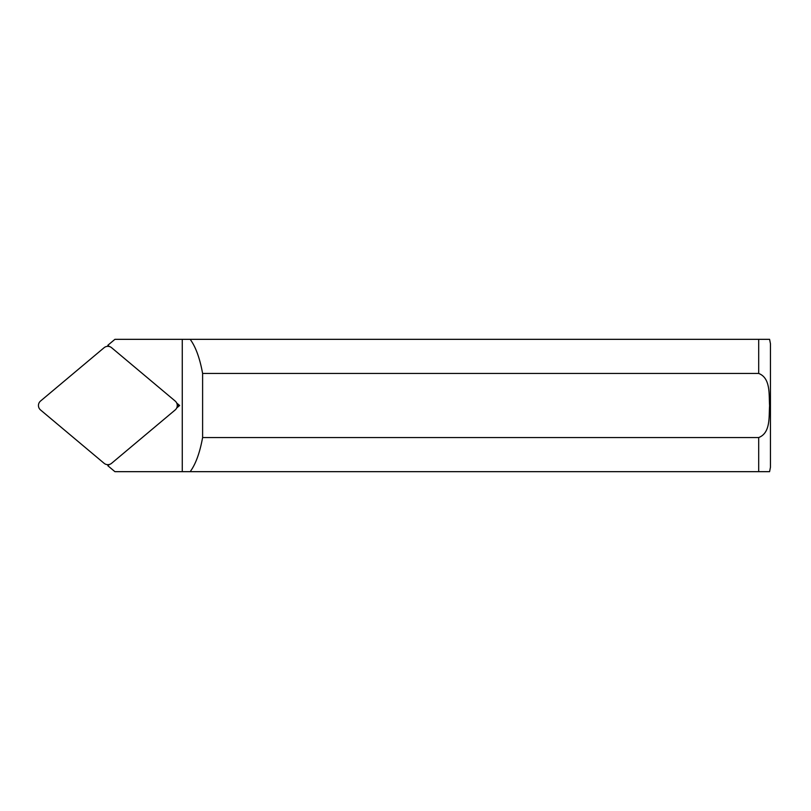 <?xml version="1.0" encoding="UTF-8"?>
<svg xmlns="http://www.w3.org/2000/svg" width="811" height="811" viewBox="0 0 811 811"><rect width="100%" height="100%" fill="white"/><g stroke="black" fill="none" stroke-linecap="round" stroke-linejoin="round"><path stroke-width="1.22" d="M175.156 409.971L111.604 463.294A5.961 5.88 90 0 1 104.102 463.294L40.55 409.971A5.991 5.88 180 0 1 40.55 401.029L104.102 347.706A5.961 5.88 -90 0 1 111.604 347.706L175.156 401.029A5.991 5.88 0 0 1 175.156 409.971M182.262 339.333L190.179 339.333C195.715 346.885 199.851 358.259 202.608 373.455L758.69 373.455C770.926 378.108 768.808 395.079 769.588 405.713C768.787 416.256 770.855 432.892 758.69 437.545L202.608 437.545C199.851 452.741 195.715 464.115 190.179 471.667L182.262 471.667L182.262 339.333L114.919 339.333L107.853 345.263L107.853 346.338M107.853 464.662L107.853 465.737L114.919 471.667L182.262 471.667M758.69 437.545L758.69 471.667L769.588 471.667L190.179 471.667M758.69 373.455L758.69 339.333L769.588 339.333L190.179 339.333M107.853 465.737L109.373 464.47M176.697 407.963L179.647 405.5L176.697 403.037M109.373 346.53L107.853 345.263M202.608 437.545L202.608 373.455M769.588 339.333L770.45 343.742L770.45 467.258L769.588 471.667M179.647 405.5L177.254 405.5"/></g></svg>
